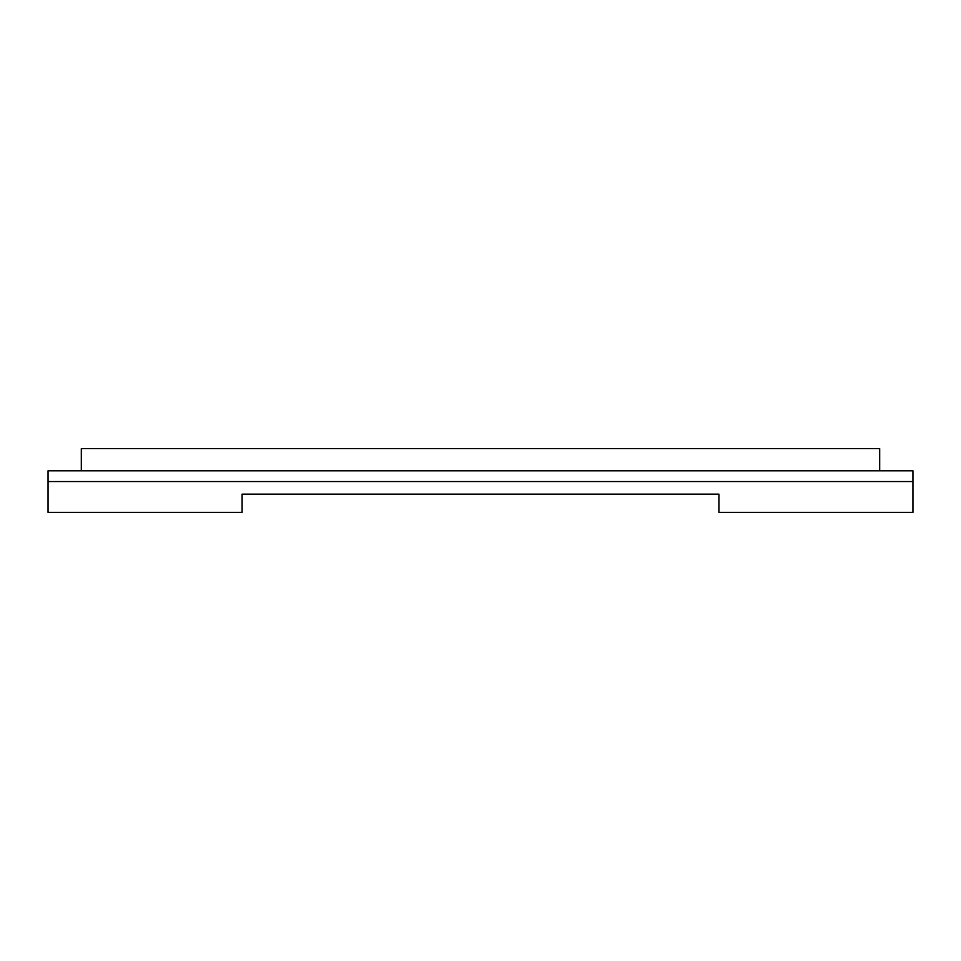 <?xml version="1.0" encoding="UTF-8"?>
<svg xmlns="http://www.w3.org/2000/svg" width="961" height="961" viewBox="0 0 961 961"><rect width="100%" height="100%" fill="white"/><g stroke="black" fill="none" stroke-linecap="round" stroke-linejoin="round"><path stroke-width="1.44" d="M242.1 494.146L242.1 512.381L48.05 512.381L48.05 470.794L912.95 470.794L912.95 512.381L718.9 512.381L718.9 494.146L242.1 494.146M48.05 481.557L912.95 481.557M879.687 470.794L879.687 448.619L81.313 448.619L81.313 470.794"/></g></svg>
